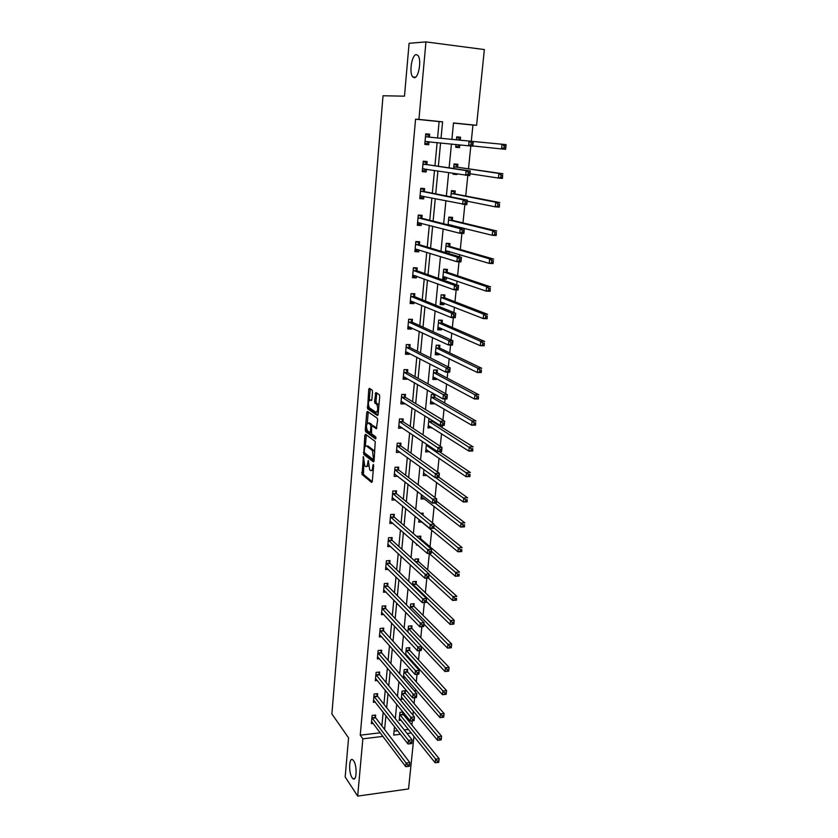 <?xml version="1.0" encoding="UTF-8"?>
<svg xmlns="http://www.w3.org/2000/svg" width="838" height="838" viewBox="0 0 838 838"><rect width="100%" height="100%" fill="white"/><g stroke="black" fill="none" stroke-linecap="round" stroke-linejoin="round"><path stroke-width="1.26" d="M363.409 456.595L362.037 474.476L371.622 482.426L372.292 481.41L373.654 465.781L373.381 464.472L372.889 465.184L372.711 467.206C372.355 469.971 371.643 471.082 370.564 470.516L369.684 469.793L368.353 460.502L367.704 463.215C367.348 465.959 366.656 467.059 365.598 466.504L364.729 465.802L363.409 456.595M414.265 77.714C418.675 78.29 421.807 59.488 417.932 55.455L416.318 54.617C411.846 54.355 408.892 72.969 412.736 76.897L414.265 77.714M352.107 777.706L352.976 778.68C356.716 782.001 357.313 765.649 353.615 760.736L352.798 759.836C349.058 756.546 348.44 772.657 352.107 777.706M372.533 391.933L372.114 390.079L369.38 388.34L368.72 389.492L367.589 408.797L377.456 415.533L378.148 414.401L379.708 396.521L379.352 394.688L375.885 392.477L374.544 401.234L374.9 403.057L376.796 404.335C378.294 408.462 378.001 411.102 375.937 412.265L369.328 407.771C367.861 403.738 368.133 401.13 370.145 399.925L371.213 400.637L371.883 399.496L372.533 391.933M413.962 736.267L408.556 788.935L357.669 796.1L345.172 776.952L348.577 737.869L331.89 713.934L383.029 95.762L404.482 96.171L409.091 43.304L425.945 41.9L484.354 49.568L476.592 125.312L453.505 122.945L451.902 139.412M357.669 796.1L362.854 738.823L382.987 736.393M437.562 138.05L439.122 121.594L415.564 119.185L360.235 735.177L362.854 738.823M415.564 119.185L418.927 119.394L425.945 41.9M365.473 434.273L364.823 435.341L363.734 454.343L373.413 461.927L374.083 460.869L375.235 441.49L365.473 434.273M364.792 452.991L365.169 454.311L363.734 454.343L365.2 454.343L374.031 461.235M365.284 429.863L366.761 412.537L367.421 411.427L377.226 418.162L377.655 420.058L376.304 428.752L372.292 425.903L371.622 427.003L371.569 433.812L375.801 436.902L375.592 438.965L365.651 431.685L365.284 429.863L366.751 429.517M360.235 735.177L380.274 732.789M381.877 725.918L383.176 712.185M383.93 704.287L385.26 690.219M385.993 682.436L387.366 668.033M388.088 660.365L389.481 645.616M390.204 638.064L391.629 622.959M392.331 615.532L393.797 600.071M394.489 592.759L395.986 576.942M396.667 569.756L398.207 553.562M398.867 546.502L400.438 529.93M401.098 523.006L402.701 506.047M403.35 499.259L404.995 481.902M405.623 475.261L407.299 457.506M407.917 451.001L409.635 432.837M410.243 426.469L412.003 407.897M412.589 401.685L414.391 382.673M414.967 376.618L416.8 357.177M417.366 351.279L419.251 331.398M419.786 325.657L421.713 305.336M422.247 299.753L424.217 278.97M424.73 273.555L426.741 252.301M427.233 247.074L429.297 225.338M429.768 220.279L431.874 198.061M432.335 193.18L434.493 170.46M434.932 165.777L437.132 142.554M375.434 717.265L375.644 715.055L372.135 715.453L371.381 723.644L373.235 723.424M377.425 695.886L377.634 693.655L374.104 694.021L373.35 702.286L375.288 702.076M379.436 674.286L379.645 672.034L376.105 672.369L375.34 680.728L377.372 680.519M381.468 652.467L381.678 650.183L378.127 650.508L377.341 658.94L379.488 658.741M383.511 630.427L383.731 628.123L380.159 628.416L379.373 636.943L381.625 636.744M385.585 608.158L385.805 605.832L382.212 606.094L381.426 614.704L383.804 614.526M387.68 585.657L387.9 583.311L384.296 583.552L383.49 592.246L386.025 592.078M389.796 562.927L390.016 560.559L386.391 560.769L385.585 569.557L388.277 569.39M391.933 539.965L392.153 537.567L388.518 537.745L387.701 546.627L390.571 546.481M394.09 516.753L394.31 514.333L390.665 514.48L389.838 523.457L392.907 523.321M396.269 493.31L396.5 490.859L392.833 490.974L391.995 500.045L395.295 499.93M398.469 469.605L398.699 467.133L395.023 467.227L394.174 476.393L397.746 476.288M400.7 445.659L400.931 443.155L397.233 443.218L396.384 452.478L400.082 452.279M402.952 421.451L403.193 418.927L399.475 418.948L398.605 428.312L402.355 427.935M405.225 396.982L405.466 394.436L401.737 394.426L400.857 403.885L404.586 403.885L404.639 403.319M407.53 372.25L407.771 369.673L404.021 369.631L403.141 379.195L406.88 379.226L406.954 378.441M409.855 347.257L410.096 344.648L406.325 344.565L405.435 354.244L409.195 354.306L409.29 353.29M412.202 321.981L412.453 319.341L408.661 319.236L407.76 329.009L411.542 329.114L411.657 327.857M414.58 296.432L414.831 293.771L411.029 293.614L410.117 303.503L413.909 303.639L414.045 302.151M416.989 270.601L417.24 267.909L413.417 267.72L412.495 277.713L416.308 277.881L416.465 276.152M419.419 244.487L419.67 241.753L415.826 241.533L414.894 251.641L418.728 251.85L418.916 249.86M421.87 218.069L422.132 215.314L418.267 215.052L417.324 225.275L421.179 225.516L421.388 223.285M424.353 191.368L424.615 188.581L420.739 188.278L419.786 198.616L423.651 198.899L423.892 196.396M426.867 164.363L427.129 161.535L423.232 161.2L422.268 171.654L426.154 171.979L426.416 169.203M429.412 137.044L429.674 134.195L425.756 133.808L424.782 144.377L428.689 144.744L428.951 141.905M411.887 725.048L412.317 720.848M412.904 715.055L413.302 711.116M414.077 703.553L414.663 697.708M415.25 691.947L415.522 689.297M416.287 681.839L417.052 674.307M417.628 668.577L417.764 667.258M418.518 659.904L419.461 650.655M420.77 637.749L421.891 626.74M423.043 615.364L424.353 602.553M425.348 592.738L426.835 578.105M427.673 569.882L429.339 553.583M430.03 546.785L431.727 530.119M432.46 522.87L434.136 506.403M435.027 497.625L436.577 482.447M437.625 472.087L439.039 458.218M440.254 446.256L441.532 433.738M442.16 427.579L442.37 425.442M442.914 420.131L444.046 408.986M444.664 402.963L445.072 398.961M445.607 393.703L446.591 383.961M447.199 378.074L447.796 372.177M448.33 366.96L449.168 358.664M449.755 352.924L450.551 345.067M451.074 339.914L451.776 333.084M452.342 327.49L453.348 317.644M453.861 312.532L454.406 307.211M454.961 301.774L456.165 289.896M456.679 284.836L457.066 281.065M457.6 275.775L459.025 261.812M459.538 256.816L459.758 254.616M460.282 249.483L461.916 233.383M462.419 228.449L462.482 227.863M462.985 222.898L464.849 204.619M465.719 196.008L467.814 175.498M468.494 168.815L470.809 146.022M471.291 141.266L472.936 125.072L453.494 123.071M394.08 731.145L397.662 730.715M404.251 729.929L408.483 729.427M403.193 714.123L403.35 712.478M401.109 720.209L399.171 720.429L399.967 712.321L402.952 711.986M405.299 692.932L405.519 690.721L402.062 691.088L401.255 699.28L403.288 699.06M407.425 671.531L407.645 669.3L404.178 669.646L403.361 677.911L405.498 677.701M409.573 649.921L409.803 647.669L406.315 647.984L405.602 655.201M407.739 656.133L406.535 656.238M411.741 628.091L411.971 625.818L408.473 626.101L407.886 632.051M413.941 606.042L414.171 603.737L410.651 603.999L410.191 608.66M416.151 583.761L416.381 581.436L412.851 581.677L412.526 585.008M418.392 561.261L418.623 558.915L415.082 559.114L414.883 561.104M420.655 538.52L420.886 536.152L417.334 536.33L417.272 536.938M417.701 545.056L416.465 545.119L416.57 544.061M422.97 515.181L423.18 513.149L420.603 513.265M421.943 522.043L418.728 522.189L418.99 519.487M425.442 490.335L424.918 489.937M424.468 498.893L421.011 499.008L421.441 494.65M423.923 469.521L423.326 475.596L426.93 475.397M426.427 444.119L425.652 451.933L429.297 451.577M429.496 418.759L428.93 418.759L428.019 428.019L431.696 427.495M432.314 421.231L432.387 420.55M434.723 397.034L434.974 394.499L431.319 394.489L430.397 403.853L434.053 403.853L434.115 403.151M437.164 372.564L437.415 370.008L433.738 369.967L432.806 379.436L436.472 379.457L436.567 378.556M439.615 347.833L439.877 345.256L436.189 345.183L435.247 354.746L438.923 354.809L439.039 353.688M442.108 322.84L442.359 320.231L438.662 320.126L437.708 329.795L441.406 329.889L441.542 328.548M444.622 297.574L444.884 294.945L441.155 294.798L440.191 304.571L443.91 304.697L444.067 303.136M447.157 272.036L447.419 269.365L443.69 269.187L442.715 279.064L446.445 279.232L446.623 277.441M448.435 253.464L449 253.495L449.199 251.473M449.723 246.215L449.996 243.523L446.245 243.303L445.334 252.531M451.755 225.778L451.818 225.202M452.321 220.111L452.593 217.377L448.822 217.126L448.058 224.856M454.95 193.714L455.223 190.949L451.431 190.655L450.823 196.857M453.138 173.372L453.054 174.231L456.857 174.545L456.909 173.958M457.6 167.013L457.883 164.227L454.07 163.902L453.62 168.522M455.987 144.503L455.715 147.279L459.528 147.635L459.8 144.901M460.292 140.03L460.565 137.212L456.741 136.835L456.448 139.841M472.936 125.072L476.592 125.312M394.52 726.693L393.692 735.104L400.449 734.287M407.069 733.491L411.322 732.978M451.452 144.031L449.116 167.862M448.655 172.67L446.371 195.966M445.889 200.973L443.658 223.756M443.155 228.931L440.977 251.211M440.453 256.575L438.326 278.363M437.782 283.893L435.697 305.2M435.142 310.908L433.11 331.722M432.534 337.599L430.543 357.952M429.957 363.996L428.009 383.888M427.401 390.089L425.505 409.541M424.887 415.889L423.022 434.901M422.394 441.406L420.571 459.978M419.922 466.63L418.152 484.793M417.492 491.581L415.753 509.326M415.072 516.26L413.385 533.596M412.694 540.667L411.039 557.595M410.337 564.802L408.714 581.352M408.001 588.685L406.42 604.837M405.697 612.306L404.146 628.081M403.413 635.675L401.905 651.084M401.151 658.794L399.684 673.836M398.919 681.661L397.474 696.357M396.699 704.297L395.306 718.637M441.018 138.375L442.6 121.824L418.927 119.394M384.6 729.489L385.92 715.694M386.674 707.764L388.025 693.623M388.769 685.809L390.152 671.332M390.885 663.623L392.299 648.801M393.032 641.217L394.478 626.038M395.19 618.57L396.678 603.025M397.369 595.682L398.888 579.781M399.579 572.553L401.14 556.275M401.811 549.183L403.403 532.528M404.063 525.562L405.697 508.519M406.346 501.69L408.012 484.249M408.651 477.566L410.348 459.706M410.976 453.169L412.715 434.901M413.333 428.511L415.114 409.824M415.711 403.581L417.534 384.464M418.11 378.378L419.985 358.832M420.55 352.892L422.457 332.896M423.001 327.124L424.96 306.677M425.495 301.072L427.485 280.154M428.009 274.717L430.051 253.338M430.554 248.069L432.638 226.208M433.12 221.117L435.257 198.763M435.729 193.85L437.907 170.994M438.358 166.28L440.589 142.91M439.122 121.594L442.6 121.824M426.919 475.502L424.206 473.512M400.072 452.415L397.38 450.456M429.276 451.871L426.448 449.943M402.313 428.281L399.506 426.385M431.643 427.988L428.7 426.113M404.586 403.885L401.632 402.041M434.053 403.853L430.952 402.031M406.88 379.226L403.759 377.446M436.472 379.457L433.204 377.697M409.195 354.306L405.875 352.578M438.923 354.809L435.446 353.091M411.542 329.114L407.959 327.428M441.406 329.889L437.855 328.307M413.909 303.639L410.243 302.099M443.91 304.697L440.327 303.272M416.308 277.881L412.6 276.53M446.445 279.232L442.82 277.975M418.728 251.85L414.988 250.667M449 253.495L445.345 252.395M421.179 225.516L417.397 224.521M423.651 198.899L419.838 198.082M426.154 171.979L422.3 171.35M456.857 174.545L453.086 173.948M429.674 134.195L425.756 133.839M428.689 144.744L424.793 144.325M459.528 147.635L455.715 147.226M460.565 137.212L456.741 136.866M366.604 466.483L368.437 465.938M371.611 470.485L373.266 470.233M363.828 463.927L363.462 474.444L372.25 481.703M362.037 474.476L363.483 474.455L362.058 474.497M366.321 434.901L365.326 446.266M364.237 451.483L364.499 452.771L372.983 459.381L373.465 458.648L372.428 450.53L366.51 446.015C365.452 445.512 364.76 446.633 364.415 449.378L364.237 451.483M374.816 452.457L373.769 450.404L372.313 450.435M366.992 446.005L367.945 445.984L373.769 450.404M367.295 423.148L368.207 412.526L366.761 412.537M376.911 428.134L373.465 425.893M376.063 438.222L367.128 431.696L365.693 431.717M368.207 423.001C366.196 424.143 365.934 426.731 367.421 430.784L369.768 432.502L370.438 431.423L370.857 426.458L370.49 424.636L368.207 423.001L369.652 422.991L368.909 422.991M372.323 425.903L371.904 424.583L370.448 424.594M369.652 422.991L371.904 424.583M366.73 429.852L367.128 431.696M370.909 399.925L371.789 400.051M377.404 412.254L378.357 412.066M378.923 405.571L378.106 404.199L376.639 404.209M376.765 393.043L376 401.234L376.367 403.057L378.106 404.199M368.71 406.629L369.034 408.797L378.064 414.936M370.27 388.905L369.265 400.093M399.38 718.239L435.132 762.758L435.519 759.176L439.154 758.694L403.466 714.657L402.334 712.049M438.787 760.956L439.154 758.694L438.766 762.276L438.787 760.956L437.331 761.145L437.174 762.58L438.63 762.381M437.331 761.145L399.747 714.51M437.174 762.58L435.132 762.758M371.925 717.663L406.095 763.041L405.728 766.655L371.58 721.434M374.628 715.17L375.696 717.81L409.813 762.549L409.436 766.162L409.384 764.832L407.897 765.031L407.75 766.477L409.237 766.288M407.897 765.031L406.095 763.041L409.813 762.549L409.384 764.832M405.728 766.655L407.75 766.477M401.475 697.069L437.562 740.31L437.949 736.696L441.605 736.246L405.571 693.466L404.419 690.837M441.238 738.477L441.605 736.246L441.207 739.86L441.238 738.477L439.772 738.655L439.615 740.101L441.081 739.923M439.772 738.655L401.842 693.298M439.615 740.101L437.562 740.31M403.581 675.69L440.013 717.632L440.411 713.976L444.077 713.547L407.708 672.055L406.514 669.415M443.711 715.757L444.077 713.547L443.679 717.202L440.013 717.632L443.553 717.213L443.711 715.757L442.244 715.924L442.087 717.391M442.244 715.924L403.958 671.877M373.905 696.252L408.399 740.331L408.022 743.987L373.549 700.065M376.587 693.759L377.697 696.42L412.128 739.87L411.751 743.526L411.709 742.133L410.211 742.321L410.065 743.777L411.552 743.599M410.211 742.321L408.399 740.331L412.128 739.87L411.709 742.133M408.022 743.987L410.065 743.777M378.567 672.139L379.708 674.81L414.464 716.951L414.087 720.638L410.348 721.078L375.539 678.476M412.401 720.837L410.348 721.078L410.725 717.38L414.464 716.951L414.045 719.182L412.547 719.36L412.401 720.837L413.899 720.659L414.045 719.182M375.895 674.632L412.547 719.36M405.707 654.09L442.495 694.702L442.893 691.004L446.581 690.617L409.855 650.435L408.63 647.774M446.214 692.785L446.581 690.617L446.172 694.304L442.495 694.702L446.057 694.262L446.214 692.785L444.748 692.942L444.58 694.43M444.748 692.942L406.095 650.236M421.65 646.706L444.999 671.531L445.407 667.792L449.105 667.425L412.034 628.594L410.767 625.913M448.749 669.572L449.105 667.425L448.697 671.154L444.999 671.531L448.581 671.07L448.749 669.572L447.272 669.719L447.104 671.217M447.272 669.719L408.253 628.385M423.955 624.153L447.534 648.099L447.942 644.317L451.661 643.993L414.223 606.534L412.925 603.831M451.305 646.108L451.661 643.993L451.253 647.764L447.534 648.099L451.137 647.617L451.305 646.108L449.817 646.245L449.65 647.753M449.817 646.245L410.421 606.303M380.567 650.288L381.74 652.98L416.832 693.78L416.455 697.509L412.694 697.918L377.55 656.667M414.758 697.645L412.694 697.918L413.071 694.189L416.832 693.78L416.423 695.99L414.915 696.148L414.758 697.645L416.266 697.478L416.423 695.99M377.907 652.781L414.915 696.148M382.578 628.217L383.783 630.93L419.23 670.358L418.843 674.129L415.061 674.506L379.583 634.638M417.146 674.192L415.061 674.506L415.449 670.725L419.23 670.358L418.811 672.537L417.303 672.684L417.146 674.192L418.665 674.045L418.811 672.537M379.949 630.721L417.303 672.684M384.621 605.916L385.857 608.66L421.65 646.674L421.263 650.487L417.46 650.833L381.636 612.389M419.555 650.487L417.46 650.833L417.848 647.02L421.65 646.674L421.231 648.822L419.712 648.958L419.555 650.487L421.085 650.351L421.231 648.822M382.002 608.419L419.712 648.958M386.674 583.395L387.952 586.15L424.091 622.728L423.703 626.583L419.89 626.897L383.71 589.9M421.996 626.52L419.89 626.897L420.278 623.043L424.091 622.728L423.682 624.844L422.153 624.97L421.996 626.52L423.525 626.395L423.682 624.844M384.076 585.898L422.153 624.97M388.748 560.632L390.079 563.408L426.573 598.521L426.175 602.417L422.342 602.7L385.805 567.19M424.468 602.281L422.342 602.7L422.74 598.803L426.573 598.521L426.165 600.605L424.625 600.72L424.468 602.281L425.997 602.166L426.165 600.605M386.182 563.136L424.625 600.72M390.843 537.629L392.215 540.437L429.066 574.04L428.668 577.979L424.814 578.23L387.921 544.239M426.961 577.77L424.814 578.23L425.222 574.281L429.066 574.04L428.668 576.094L427.118 576.198L426.961 577.77L428.501 577.675L428.668 576.094M388.298 540.143L427.118 576.198M392.959 514.396L394.373 517.214L431.601 549.288L431.193 553.269L427.328 553.489L390.058 521.047M429.485 552.986L427.328 553.489L427.726 549.498L431.601 549.288L431.193 551.31L429.643 551.394L429.485 552.986L431.036 552.902L431.193 551.31M390.435 516.91L429.643 551.394M390.718 517.36L394.373 517.214L390.718 517.36M392.792 497.866L392.194 497.887M395.086 490.9L396.542 493.739L434.157 524.253L433.749 528.286L429.863 528.464L392.215 497.604M432.031 527.93L429.863 528.464L430.271 524.431L434.157 524.253L433.759 526.233L432.199 526.306L432.031 527.93L433.592 527.856L433.759 526.233M392.603 493.425L432.199 526.306M395.148 474.287L394.363 474.308M397.243 467.175L398.762 470.045L436.745 498.935L436.326 503.01L432.429 503.156L394.405 473.92M434.618 502.57L432.429 503.156L432.837 499.071L436.745 498.935L436.347 500.883L434.786 500.935L434.618 502.57L436.179 502.517L436.347 500.883M394.792 469.699L434.786 500.935M398.731 470.013L395.044 470.108L398.762 470.045M397.558 450.456L396.563 450.477M399.412 443.176L400.952 446.046L439.363 473.323L438.944 477.44L435.016 477.555L396.615 449.985M437.227 476.937L435.016 477.555L435.435 473.428L439.363 473.323L438.965 475.24L437.394 475.282L437.227 476.937L438.798 476.885L438.965 475.24M397.003 445.722L437.394 475.282M438.944 477.44L438.798 476.885M400.04 426.374L398.783 426.385M401.612 418.937L403.183 421.818L442.003 447.419L441.584 451.588L437.646 451.661L398.836 425.788M439.866 450.991L437.646 451.661L438.065 447.482L442.003 447.419L441.616 449.294L440.034 449.325L439.866 450.991L441.448 450.97L441.616 449.294M399.234 421.483L440.034 449.325M441.584 451.588L441.448 450.97M402.586 402.041L401.025 402.041M403.822 394.426L405.529 397.39L444.685 421.21L444.255 425.432L440.296 425.463L401.098 401.339M442.537 424.761L440.296 425.463L440.725 421.242L444.685 421.21L444.297 423.054L442.705 423.064L442.537 424.761L444.119 424.74L444.297 423.054M401.496 396.982L442.705 423.064M444.255 425.432L444.119 424.74M405.225 377.456L403.298 377.435M406.053 369.652L407.834 372.648L447.398 394.698L446.958 398.972L442.977 398.961L403.371 376.618M445.24 398.207L442.977 398.961L443.407 394.688L447.398 394.698L447.01 396.5L445.407 396.5L445.24 398.207L446.832 398.218L447.01 396.5M403.78 372.219L443.407 394.688L445.407 396.5M446.958 398.972L446.832 398.218M407.771 352.494L405.592 352.568M408.305 344.607L410.159 347.634L450.132 367.882L449.692 372.198L445.69 372.156L405.676 351.635M447.974 371.36L445.69 372.156L446.13 367.83L450.132 367.882L449.744 369.642L448.141 369.621L447.974 371.36L449.577 371.37L449.744 369.642M406.084 347.183L446.13 367.83L448.141 369.621M449.692 372.198L449.577 371.37M410.431 319.288L408.661 319.309M410.327 327.239L407.907 327.428M410.62 319.372L412.516 322.347L452.908 340.741L452.457 345.109L448.445 345.026L408.012 326.38M450.739 344.188L448.445 345.026L448.885 340.657L452.908 340.741L452.52 342.47L450.917 342.428L450.739 344.188L452.342 344.219L452.52 342.47M408.42 321.876L448.885 340.657L450.917 342.428M452.457 345.109L452.342 344.219M412.464 293.677L411.008 293.803M412.925 301.68L410.253 302.015M412.987 293.887L414.894 296.788L455.715 313.286L455.264 317.707L451.221 317.581L410.358 300.842M453.536 316.691L451.221 317.581L451.672 313.15L455.715 313.286L455.327 314.962L453.714 314.91L453.536 316.691L455.149 316.743L455.327 314.962M410.777 296.285L451.672 313.15L453.714 314.91M455.264 317.707L455.149 316.743M414.37 267.762L415.365 268.118L413.385 268.013M415.554 275.817L412.621 276.31M415.365 268.118L417.303 270.936L458.554 285.496L458.093 289.969L454.039 289.812L412.746 275.021M456.364 288.869L454.039 289.812L454.489 285.329L458.554 285.496L458.177 287.141L456.553 287.067L456.364 288.869L457.988 288.932L458.177 287.141M413.165 270.423L454.489 285.329L456.553 287.067M458.093 289.969L457.988 288.932M416.046 241.543L417.785 242.067L415.795 241.941M418.204 249.64L417.01 250.447L415.02 250.332M417.785 242.067L419.733 244.811L461.424 257.381L460.963 261.906L456.888 261.697L415.145 248.917M459.234 260.712L456.888 261.697L457.349 257.161L461.424 257.381L461.047 258.973L459.413 258.89L459.234 260.712L460.869 260.796L461.047 258.973M415.575 244.267L457.349 257.161L459.413 258.89M460.963 261.906L460.869 260.796M426.28 601.359L450.1 624.415L450.519 620.591L454.248 620.288L416.444 584.254L415.103 581.53M453.892 622.383L454.248 620.288L453.829 624.111L450.1 624.415L453.725 623.912L453.892 622.383L452.394 622.508L452.237 624.038M452.394 622.508L412.631 584.002M428.291 578.01L452.688 600.469L453.107 596.604L456.857 596.342L418.686 561.732L417.303 558.988M456.511 598.395L456.438 600.197L452.688 600.469L456.343 599.945L456.511 598.395L455.003 598.5L454.835 600.05M455.003 598.5L429.014 574.606M429.119 553.384L455.306 576.261L455.736 572.354L459.496 572.113L420.948 538.991L419.513 536.215M459.151 574.145L459.077 576.02L455.306 576.261L458.983 575.706L459.151 574.145L457.642 574.24L457.475 575.8M457.642 574.24L431.392 551.289M422.593 514.867L421.755 513.212M418.958 519.79L457.957 551.781L458.386 547.832L462.167 547.623L434.094 524.829M461.822 549.623L461.738 551.572L457.957 551.781L461.654 551.205L461.822 549.623L460.313 549.707L460.135 551.289M460.313 549.707L433.801 527.72M421.221 496.871L421.849 496.85M421.252 496.588L460.638 527.029L461.068 523.038L464.87 522.86L436.514 501.176M464.524 524.829L464.441 526.851L460.638 527.029L464.357 526.421L464.524 524.829L463.005 524.892L462.827 526.494M463.005 524.892L435.132 503.051M423.525 473.533L424.342 473.512M423.567 473.156L463.341 501.993L463.781 497.961L467.604 497.824L438.955 477.262M467.258 499.752L467.164 501.857L463.341 501.993L467.08 501.365L467.258 499.752L465.729 499.804L465.561 501.417M465.729 499.804L435.53 477.534M425.851 449.954L426.898 449.933M425.903 449.461L466.085 476.686L466.525 472.601L470.359 472.496L439.227 451.63M470.024 474.392L469.919 476.571L466.085 476.686L469.846 476.026L470.024 474.392L468.494 474.434L468.316 476.068M468.494 474.434L426.312 445.24M469.846 476.026L469.919 476.571M428.208 426.123L429.517 426.102M428.26 425.526L468.851 451.074L469.301 446.947L473.156 446.884L432.628 421.64L431.685 420.121M472.821 448.739L472.705 451.012L468.851 451.074L472.642 450.394L472.821 448.739L471.281 448.77L471.103 450.425M471.281 448.77L428.679 421.263M472.642 450.394L472.705 451.012M430.575 402.031L432.209 402.031M430.648 401.339L471.658 425.18L472.108 421.001L475.984 420.98L435.037 397.422L433.256 394.499M475.649 422.802L475.523 425.149L471.658 425.18L475.471 424.468L475.649 422.802L474.099 422.813L473.92 424.478M474.099 422.813L472.108 421.001L431.078 397.023M475.471 424.468L475.523 425.149M432.984 377.697L434.901 377.655M433.057 376.88L474.486 398.993L474.947 394.761L478.833 394.771L437.478 372.952L435.613 369.987M478.508 396.552L478.372 398.993L474.486 398.993L478.33 398.249L478.508 396.552L476.948 396.552L476.77 398.249M476.948 396.552L474.947 394.761L433.487 372.522M478.33 398.249L478.372 398.993M435.404 353.091L437.562 352.966M435.498 352.17L477.356 372.491L477.817 368.217L481.724 368.27L439.94 348.21L438.002 345.214M481.4 370.008L481.263 372.533L477.356 372.491L481.222 371.716L481.4 370.008L479.839 369.987L479.65 371.705M479.839 369.987L477.817 368.217L435.938 347.77M481.222 371.716L481.263 372.533M437.865 328.224L440.254 327.983M438.651 320.2L440.254 320.168M437.96 327.187L480.258 345.685L480.729 341.359L484.647 341.443L442.433 323.206L440.453 320.252M484.333 343.151L484.175 345.769L480.258 345.685L484.144 344.889L484.333 343.151L482.761 343.119L482.573 344.847M482.761 343.119L480.729 341.359L438.4 322.735M484.144 344.889L484.175 345.769M440.338 303.094L442.977 302.707M441.144 294.976L442.401 294.84M440.453 301.931L483.191 318.566L483.662 314.187L487.611 314.313L444.947 297.919L442.946 295.049M487.297 315.978L487.129 318.691L483.191 318.566L487.098 317.738L487.297 315.978L485.715 315.936L485.527 317.686M485.715 315.936L483.662 314.187L440.903 297.438M487.098 317.738L487.129 318.691M442.852 277.682L445.743 277.137M443.658 269.48L445.47 269.574L444.423 269.228M442.977 276.404L486.155 291.121L486.637 286.701L490.607 286.868L447.492 272.371L445.47 269.574M490.293 288.492L490.125 291.289L486.155 291.121L490.094 290.262L490.293 288.492L488.701 288.429L488.512 290.199M488.701 288.429L486.637 286.701L443.428 271.858M490.094 290.262L490.125 291.289M445.387 251.997L448.529 251.274M446.204 243.711L448.026 243.816L446.235 243.303M445.523 250.604L489.162 263.362L489.643 258.879L493.634 259.089L450.058 246.529L448.026 243.816M493.32 260.67L493.142 263.561L489.162 263.362L493.132 262.462L493.32 260.67L491.728 260.587L491.529 262.388M491.728 260.587L489.643 258.879L445.973 245.995M493.132 262.462L493.142 263.561M448.77 217.65L450.603 217.775L448.801 217.346M448.1 224.5L492.199 235.269L492.692 230.733L496.693 230.984L452.656 220.415L450.603 217.775M496.389 232.524L496.201 235.509L492.199 235.269L496.19 234.336L496.389 232.524L494.787 232.419L494.588 234.242M450.718 225.516L451.357 225.087M494.787 232.419L492.692 230.733L448.55 219.849M496.19 234.336L496.201 235.509M418.256 215.23L420.226 215.722L418.225 215.586M420.896 223.149L419.44 224.196L417.439 224.06M420.226 215.722L422.195 218.383L464.336 228.921L463.864 233.509L459.769 233.257L417.586 222.52M462.136 232.21L459.769 233.257L460.23 228.659L464.336 228.921L463.959 230.471L462.325 230.366L462.136 232.21L463.77 232.315L463.959 230.471M418.015 217.817L460.23 228.659L462.325 230.366M463.864 233.509L463.77 232.315M451.368 191.305L453.211 191.441L451.389 191.095M467.164 201.193L495.279 206.829L495.771 202.241L499.794 202.545L455.285 193.997L453.211 191.441M499.5 204.032L499.301 207.122L495.279 206.829L499.301 205.876L499.5 204.032L497.887 203.917L497.688 205.75M497.887 203.917L495.771 202.241L451.158 193.421M499.301 205.876L499.301 207.122M420.697 188.697L422.687 189.084L420.676 188.927M423.619 196.343L421.891 197.653L419.89 197.506M422.687 189.084L424.677 191.661L467.279 200.125L466.797 204.755L420.048 195.83M465.069 203.362L462.681 204.462L463.152 199.811L467.279 200.125L466.913 201.623L465.258 201.508L465.069 203.362L466.714 203.487L466.913 201.623M420.477 191.074L463.152 199.811L465.258 201.508M466.797 204.755L466.714 203.487M453.997 164.657L455.841 164.824L454.007 164.562M469.971 173.738L498.39 178.054L498.893 173.414L502.936 173.759L457.946 167.296L455.841 164.824M502.643 175.205L502.433 178.4L498.39 178.054L502.433 177.059L502.643 175.205L501.019 175.069L500.82 176.923M501.019 175.069L498.893 173.414L453.798 166.689M502.433 177.059L502.433 178.4M423.18 161.86L425.18 162.143L423.169 161.964M426.374 169.203L424.384 170.805L422.362 170.638M425.18 162.143L427.191 164.636L470.254 170.962L469.772 175.666L422.53 168.836M468.044 174.168L465.635 175.32L466.117 170.617L470.254 170.962L469.888 172.419L468.233 172.282L468.044 174.168L469.699 174.304L469.888 172.419M422.981 164.018L466.117 170.617L468.233 172.282M469.772 175.666L469.699 174.304M455.799 146.388L457.653 146.556L459.727 144.89M456.658 137.715L458.512 137.903L460.387 140.135L456.469 139.653M460.481 140.229L456.563 139.768M504.193 145.864L503.994 147.75L505.618 147.907L505.817 146.022L504.193 145.864L502.056 144.23L506.11 144.628L505.597 149.321L501.543 148.934L502.056 144.23L473.261 141.486L472.779 146.21L425.055 141.538M472.81 145.969L501.543 148.934L503.994 147.75M505.618 147.907L505.597 149.321M506.11 144.628L505.817 146.022M425.495 136.667L429.496 137.16L427.705 134.897L425.683 134.709M429.192 141.727L426.898 143.665L424.866 143.476M471.05 144.607L468.62 145.812L469.102 141.056L473.271 141.454L472.904 142.858L471.239 142.701L471.05 144.607L472.716 144.764L472.904 142.858M429.496 137.16L469.102 141.056L471.239 142.701M472.779 146.21L472.716 144.764M363.682 457.307L362.959 457.318M373.643 465.163L372.889 465.184M368.605 461.193L367.872 461.204M368.5 463.194L367.704 463.215M373.528 467.185L372.711 467.206M363.084 472.59L361.66 472.622M364.341 452.489L363.367 452.51M366.258 435.331L364.823 435.341M374.219 459.36L373.214 459.381M374.282 458.637L373.465 458.648M374.471 456.49L373.643 456.501M367.945 445.984L366.51 446.015M373.748 425.893L372.292 425.903M371.182 432.492L370.061 432.502M371.244 431.413L370.438 431.423M371.716 426.458L370.857 426.458M371.601 399.925L370.145 399.925M376.43 403.099L374.963 403.099M376 401.234L374.544 401.234M376.66 393.64L375.194 393.63M369.087 408.839L367.641 408.839M368.678 406.996L367.233 406.996M370.166 389.492L368.72 389.492M403.466 714.657L400.019 715.044M403.267 714.301L399.82 714.688M371.999 717.852L375.508 717.454M372.187 718.208L375.696 717.81M405.571 693.466L402.114 693.833M405.372 693.11L401.915 693.476M407.708 672.055L404.23 672.401M407.498 671.709L404.031 672.055M373.978 696.441L377.498 696.064M374.167 696.797L377.697 696.42M375.969 674.81L379.509 674.464M376.168 675.156L379.708 674.81M409.855 650.435L406.378 650.749M409.646 650.099L406.168 650.414M412.034 628.594L408.535 628.888M411.825 628.27L408.326 628.552M414.223 606.534L410.714 606.796M414.014 606.209L410.505 606.471M377.98 652.959L381.541 652.645M378.179 653.305L381.74 652.98M380.023 630.888L383.595 630.595M380.222 631.224L383.783 630.93M382.076 608.598L385.658 608.325M382.275 608.922L385.857 608.66M384.15 586.066L387.753 585.825M384.359 586.39L387.952 586.15M386.255 563.304L389.869 563.094M386.454 563.618L390.079 563.408M388.371 540.311L392.006 540.133M388.581 540.615L392.215 540.437M390.518 517.067L394.164 516.92M392.687 493.592L396.343 493.467M392.886 493.875L396.563 493.75M394.866 469.856L398.553 469.762M397.086 445.868L400.784 445.816M397.296 446.141L400.993 446.078M399.317 421.629L403.036 421.598M399.537 421.891L403.246 421.86M401.58 397.128L405.309 397.128M401.8 397.38L405.529 397.39M403.864 372.365L407.614 372.397M404.084 372.606L407.834 372.648M406.168 347.32L409.939 347.393M406.388 347.561L410.159 347.634M408.504 322.012L412.286 322.117M408.724 322.242L412.516 322.347M410.861 296.422L414.663 296.568M411.091 296.642L414.894 296.788M413.249 270.548L417.073 270.737M413.48 270.758L417.303 270.936M415.658 244.392L419.503 244.612M415.889 244.591L419.733 244.811M416.444 584.254L412.914 584.484M416.235 583.929L412.705 584.17M418.686 561.732L415.763 561.9M418.476 561.429L415.428 561.607M420.948 538.991L419.712 539.054M420.739 538.687L419.377 538.75M428.679 445.627L426.626 445.669M428.281 445.366L426.395 445.397M432.628 421.64L428.993 421.671M432.408 421.388L428.763 421.409M435.037 397.422L431.381 397.422M434.807 397.17L431.161 397.17M437.478 372.952L433.801 372.91M437.247 372.711L433.581 372.669M439.94 348.21L436.252 348.137M439.709 347.98L436.022 347.906M442.433 323.206L438.724 323.101M442.192 322.976L438.494 322.871M444.947 297.919L441.228 297.783M444.706 297.71L440.987 297.574M447.492 272.371L443.752 272.193M447.251 272.161L443.512 271.983M450.058 246.529L446.308 246.32M449.817 246.341L446.067 246.131M448.885 224.479L448.204 224.427M452.656 220.415L448.885 220.164M452.415 220.226L448.644 219.975M418.099 217.943L421.954 218.194M418.34 218.121L422.195 218.383M417.691 222.447L418.33 222.489M455.285 193.997L451.504 193.714M455.044 193.829L451.253 193.536M420.571 191.19L424.447 191.483M420.802 191.368L424.677 191.661M420.152 195.746L421.105 195.82M457.946 167.296L454.144 166.972M457.695 167.129L453.892 166.804M423.064 164.143L426.961 164.478M423.305 164.3L427.191 164.636M422.635 168.742L424.437 168.899M425.159 141.444L429.066 141.811M354.83 778.429L352.976 778.68M415.512 77.222L412.736 76.897M373.884 450.509L372.428 450.53M371.946 424.625L370.49 424.636M367.096 431.664L365.651 431.685M378.263 404.335L376.796 404.335M376.367 403.057L374.9 403.057M369.034 408.797L367.589 408.797M392.875 493.865L396.542 493.739M397.243 446.099L400.952 446.046M399.475 421.839L403.183 421.818M401.716 397.317L405.456 397.327M403.989 372.533L407.739 372.575M406.283 347.477L410.054 347.55M408.609 322.148L412.39 322.263M410.955 296.547L414.758 296.683M413.333 270.653L417.146 270.831M415.732 244.476L419.566 244.696M428.616 445.596L426.573 445.627M432.565 421.598L428.93 421.619M434.964 397.369L431.308 397.359M437.384 372.879L433.707 372.847M439.824 348.137L436.137 348.063M442.307 323.112L438.599 323.007M444.8 297.825L441.081 297.689M447.335 272.266L443.595 272.088M449.891 246.424L446.13 246.215M452.468 220.3L448.697 220.048M418.162 218.006L422.017 218.268M455.086 193.882L451.294 193.588M420.613 191.242L424.489 191.546M457.726 167.171L453.924 166.846M423.096 164.175L426.992 164.51"/></g></svg>
